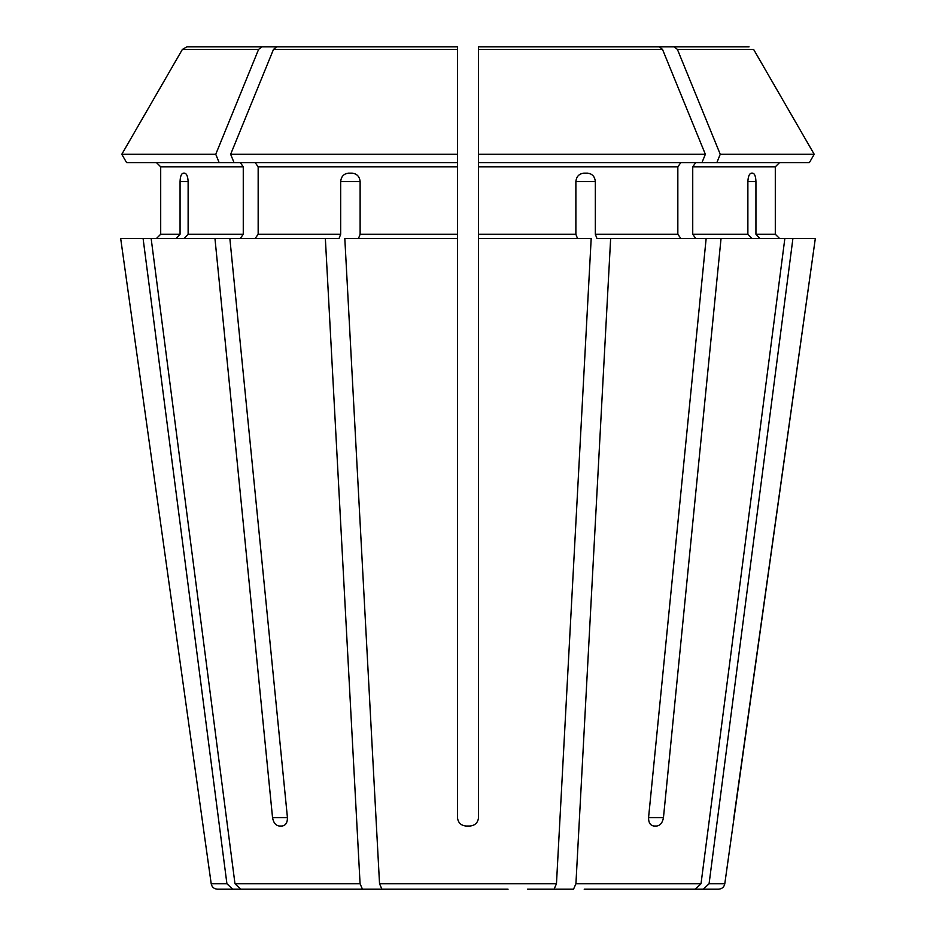 <?xml version="1.0" encoding="UTF-8"?>
<svg xmlns="http://www.w3.org/2000/svg" width="936" height="936" viewBox="0 0 936 936"><rect width="100%" height="100%" fill="white"/><g stroke="black" fill="none" stroke-linecap="round" stroke-linejoin="round"><path stroke-width="1.4" d="M508.072 889.2L381.935 889.2L379.536 883.76L344.811 238.446L457.47 238.446L457.47 234.234L360.126 234.234L358.523 238.446M427.927 889.2L381.935 889.2M184.228 238.446L188.124 234.234L188.124 181.584C187.867 176.553 186.732 173.745 184.743 173.16L183.128 173.16C181.268 173.745 180.25 176.553 180.063 181.584L180.063 234.234L160.699 234.234L156.487 238.446L160.699 234.234L160.699 166.842L156.487 162.63L160.699 166.842L243.266 166.842L243.266 234.234L240.283 238.446M229.846 238.446L151.141 238.446L234.983 883.76L240.763 889.2L362.478 889.2L360.079 883.76L325.354 238.446L229.846 238.446L287.434 817.596C287.492 822.615 285.737 825.423 282.169 826.02L279.197 826.02C275.629 825.423 273.417 822.615 272.54 817.596L287.434 817.596M219.164 162.63L215.748 154.288L121.797 154.288L126.617 162.63L234.047 162.63L230.642 154.288L273.476 49.432L276.705 46.8L457.47 46.8L457.47 162.63L234.047 162.63M240.283 162.63L243.266 166.842M215.748 154.288L258.582 49.432L261.811 46.8L186.931 46.8L337.849 46.8M261.811 46.8L368.527 46.8M126.617 162.63L121.797 154.288L182.368 49.432L186.931 46.8M584.204 889.2L718.544 889.2L703.299 889.2L709.078 883.76L792.921 238.446L721.048 238.446L663.46 817.596C662.583 822.615 660.371 825.423 656.803 826.02L653.831 826.02C650.263 825.423 648.508 822.615 648.566 817.596L706.153 238.446L596.934 238.446L595.331 234.234L595.331 181.584L575.874 181.584L575.874 234.234L478.53 234.234L478.53 238.446L591.189 238.446L556.464 883.76L379.536 883.76M121.797 154.288L182.368 49.432L258.582 49.432M598.572 889.2L592.266 889.2M709.078 883.76L724.792 883.76L815.326 238.446L792.921 238.446M733.882 817.596L815.326 238.446M775.3 234.234L775.3 166.842L779.512 162.63L775.3 166.842L775.3 234.234L779.512 238.446L775.3 234.234L755.937 234.234L759.833 238.446M527.53 889.2L573.522 889.2L575.921 883.76L610.646 238.446M695.237 889.2L701.017 883.76L784.859 238.446M680.823 162.63L677.839 166.842L677.839 234.234L680.823 238.446M809.383 162.63L814.203 154.288L809.383 162.63L701.953 162.63L705.358 154.288L662.524 49.432L659.295 46.8L552.579 46.8M659.295 46.8L478.53 46.8L478.53 234.234M465.894 826.02C460.863 825.435 458.055 822.627 457.47 817.596C458.043 822.615 460.851 825.423 465.894 826.02L470.106 826.02C475.149 825.423 477.957 822.615 478.53 817.596L478.53 238.446M457.47 817.596L457.47 238.446M554.065 889.2L556.464 883.76M814.203 154.288L753.632 49.432L814.203 154.288L720.252 154.288L677.418 49.432L674.189 46.8L749.069 46.8L598.151 46.8M325.354 238.446L339.066 238.446L340.669 234.234L258.161 234.234L255.177 238.446M408.47 889.2L362.478 889.2M214.952 238.446L272.54 817.596M695.717 162.63L692.734 166.842L692.734 234.234L695.717 238.446M747.876 181.584C748.133 176.553 749.268 173.745 751.257 173.16L752.872 173.16C754.732 173.745 755.75 176.553 755.937 181.584L747.876 181.584L747.876 234.234L692.734 234.234M755.937 181.584L755.937 234.234M751.772 238.446L747.876 234.234M706.153 238.446L721.048 238.446M674.189 46.8L567.473 46.8M716.836 162.63L720.252 154.288M176.167 238.446L180.063 234.234M343.734 889.2L232.701 889.2L226.921 883.76L143.079 238.446L120.674 238.446L203.1 826.02L120.674 238.446M143.079 238.446L151.141 238.446M232.701 889.2L217.456 889.2L232.701 889.2M701.953 162.63L478.53 162.63L478.53 51.012M575.874 181.584C576.424 176.553 579.045 173.745 583.713 173.16L587.609 173.16C592.231 173.745 594.805 176.553 595.331 181.584M577.477 238.446L575.874 234.234M705.358 154.288L478.53 154.288M230.642 154.288L457.47 154.288L457.47 234.234M255.177 162.63L258.161 166.842L258.161 234.234M340.669 181.584L360.126 181.584C359.576 176.553 356.955 173.745 352.287 173.16L348.391 173.16C343.769 173.745 341.195 176.553 340.669 181.584L340.669 234.234M360.126 181.584L360.126 234.234M457.47 154.288L457.47 46.8L276.705 46.8M351.796 889.2L240.763 889.2M457.47 46.8L457.47 51.012M279.197 826.02L282.169 826.02M243.266 234.234L188.124 234.234M701.017 883.76L575.921 883.76M677.839 234.234L595.331 234.234M360.079 883.76L234.983 883.76M775.3 166.842L692.734 166.842M753.632 49.432L677.418 49.432M226.921 883.76L211.208 883.76L203.089 826.02M677.839 166.842L478.53 166.842M662.524 49.432L478.53 49.432M457.47 166.842L258.161 166.842M457.47 49.432L273.476 49.432M663.46 817.596L648.566 817.596M180.063 181.584L188.124 181.584M724.792 883.76C724.09 887.094 722.007 888.907 718.544 889.2M211.208 883.76C211.91 887.094 213.993 888.907 217.456 889.2"/></g></svg>
